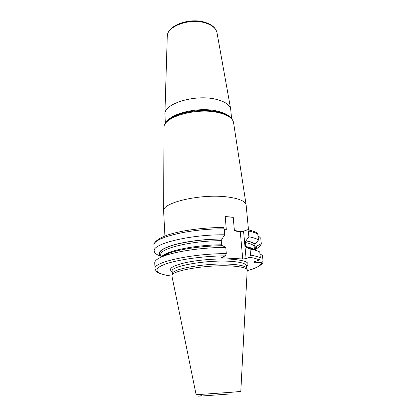<?xml version="1.0" encoding="UTF-8"?>
<svg xmlns="http://www.w3.org/2000/svg" width="417" height="417" viewBox="0 0 417 417"><rect width="100%" height="100%" fill="white"/><g stroke="black" fill="none" stroke-linecap="round" stroke-linejoin="round"><path stroke-width="0.63" d="M171.96 276.143L172.007 275.256C172.445 270.393 207.744 264.55 230.637 265.937C240.374 266.494 245.9 267.761 247.218 269.736L240.797 391.433L230.882 392.329L196.136 394.711L171.96 276.143C156.828 274.313 151.882 269.742 163.245 264.936C174.442 260.135 201.833 256.017 225.383 255.84L221.901 257.2L221.505 257.508L222.621 257.836L242.736 258.988L246.082 258.597L249.679 257.289L250.596 255.126L250.023 249.058L246.395 247.516M172.278 273.969L172.132 271.264C170.126 266.239 206.243 259.728 229.965 261.292C240.546 261.975 246.061 263.481 246.51 265.801L246.577 268.022C245.269 266.041 239.811 264.769 230.21 264.201C207.635 262.788 172.841 268.595 172.388 273.469L172.007 275.256M172.284 273.953L172.388 273.469M255.444 249.215C256.575 248.131 257.008 247.072 256.752 246.035L261.292 243.71L260.74 238.211L258.9 236.439L258.196 236.382M247.672 229.715L248.313 230.961L248.86 236.747C253.208 237.607 256.439 238.654 258.545 239.905L257.623 233.338C255.35 231.852 252.035 230.643 247.672 229.715L243.559 231.211L246.082 258.597M224.31 229.668L226.316 229.751L225.216 216.559L229.386 216.887L233.228 217.356L234.37 230.445L236.611 231.232L240.26 231.628L243.559 231.211M160.868 256.158C156.547 252.738 160.555 249.064 172.893 245.128C185.158 241.521 204.841 239.004 222.073 238.925L224.732 234.797L224.242 228.876L223.204 227.536M225.383 255.84L226.285 253.625L225.769 247.406L222.626 245.717C203.501 245.811 181.233 248.913 169.573 252.963L165.737 255.371C178.784 250.857 204.335 247.39 225.769 247.406M221.901 245.722L221.192 240.682L222.073 238.925M226.316 229.751L224.351 230.163M233.228 217.356L225.216 216.559M164.929 236.032L163.626 210.939C161.973 202.547 201.599 193.42 227.682 196.996C239.087 198.528 245.227 201.156 246.108 204.883L248.49 229.897M165.393 123.432L164.903 113.919C164.105 103.63 194.927 94.19 215.537 99.178C224.539 101.305 229.585 104.61 230.679 109.087L231.581 118.574M248.86 236.747L245.91 240.854L245.232 242.475L245.603 246.494L246.103 247.463M257.623 233.338L257.169 233.051M259.937 253.896L262.465 255.407L263.049 261.391L261.516 262.752L253.651 262.105L259.212 260L260.323 257.826L259.739 251.91C257.711 250.82 254.636 249.898 250.518 249.147L250.023 249.058M226.285 253.625C191.476 253.578 152.841 262.309 155.025 268.647L154.754 262.84C154.676 260.427 158.335 257.935 165.737 255.371M160.868 256.184C156.61 254.777 154.389 253.067 154.207 251.06C152.007 243.862 190.23 234.39 224.732 234.797M221.192 240.682C191.153 240.708 159.028 248.688 160.8 254.756L160.926 257.242C162.578 255.793 165.455 254.37 169.573 252.963M255.538 250.289C253.76 249.142 250.831 248.178 246.755 247.396M256.752 246.035L255.141 247.156L255.439 250.226M254.448 249.679L254.073 245.801L255.225 244.044C253.489 242.741 250.461 241.646 246.134 240.765M261.292 243.71C261.047 245.561 259.098 247.406 255.449 249.241M258.545 239.905L255.225 244.044M201.672 395.728C196.256 396.223 196.876 396.275 203.538 395.879L230.038 393.966M246.551 266.234C250.758 262.658 245.509 260.302 230.81 259.16C217.226 258.378 197.908 259.895 185.117 262.736C172.039 265.931 167.717 268.918 172.153 271.696M154.207 251.06L153.951 245.519C151.746 238.055 189.839 228.354 224.242 228.876M221.203 240.192L221.609 245.243M222.548 256.945L222.621 257.836M240.26 231.628L242.736 258.988M234.37 230.445L241.031 231.649M233.593 122.775L233.562 122.577C232.582 117.985 227.265 114.607 217.611 112.454C195.641 107.44 162.75 117.297 164.017 127.68L164.017 127.889M224.935 114.091L217.174 111.74C202.714 108.597 181.192 111.605 171.304 118.032M176.725 115.321C187.541 110.693 204.862 109.124 216.96 111.693L219.186 112.204M167.222 121.185C172.857 112.715 199.217 107.033 216.517 110.917C222.496 112.183 226.806 114.081 229.444 116.614M217.028 32.87L216.976 32.594C215.97 28.267 212.06 25.036 205.237 22.904C189.719 17.915 166.836 26.287 167.28 36.243L167.269 36.524M257.987 234.26C255.882 232.962 252.655 231.862 248.313 230.961M259.212 260C257.226 258.91 254.047 258.008 249.679 257.289M247.396 270.581C256.491 268.068 261.198 265.457 261.516 262.752M161.702 256.898C163.266 255.673 165.731 254.464 169.088 253.27M161.561 256.955C164.616 251.289 194.593 244.899 221.521 244.8M160.853 255.85C157.12 252.447 161.389 248.84 173.66 245.029C185.836 241.532 205.018 239.108 221.854 239.019M255.412 248.902L256.372 246.004M254.943 244.153C253.244 242.84 250.236 241.745 245.91 240.854M255.548 250.294L255.141 247.156M254.073 245.801C252.499 244.477 249.554 243.366 245.232 242.475M254.334 249.621C252.733 248.376 249.825 247.333 245.603 246.494M254.542 261.641L254.615 262.376M260.323 257.826C258.217 256.747 254.969 255.845 250.596 255.126M246.577 268.022L247.218 269.736M153.951 245.519C153.081 243.059 158.147 237.367 172.096 233.671C185.674 229.85 205.904 227.421 223.481 227.536M163.626 210.939L164.017 127.68C163.141 116.161 195.484 106.914 217.247 111.761C226.931 113.862 232.373 117.464 233.562 122.577L246.108 204.883M175.427 115.874C185.972 110.891 204.351 108.993 216.882 111.667L220.551 112.564M164.903 113.919L167.28 36.243C167.134 25.348 189.573 17.42 204.919 22.283C211.789 24.389 215.808 27.83 216.976 32.594L230.679 109.087M236.611 231.232L237.57 231.388M155.025 268.647C155.937 271.133 156.907 272.431 157.944 272.551L160.118 273.588L166.18 275.262L171.96 276.153M162.453 256.58C163.485 255.715 165.617 254.657 168.849 253.416M263.002 261.725C263.466 263.231 258.728 267.865 247.39 270.612M248.193 248.125L250.518 249.147"/></g></svg>
